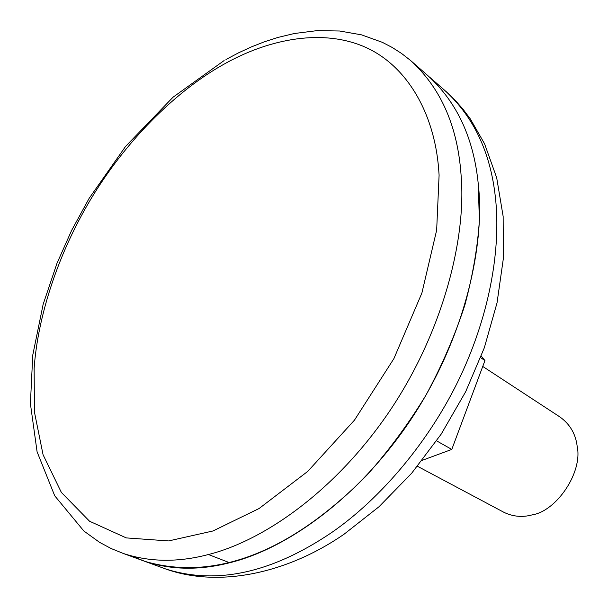 <?xml version="1.0" encoding="UTF-8"?>
<svg xmlns="http://www.w3.org/2000/svg" width="608" height="608" viewBox="0 0 608 608"><rect width="100%" height="100%" fill="white"/><g stroke="black" fill="none" stroke-linecap="round" stroke-linejoin="round"><path stroke-width="0.91" d="M132.088 556.122L144.803 561.336C171.266 570.015 199.546 570.486 229.649 562.75C284.825 549.374 356.767 500.141 410.332 420.379C463.653 340.723 485.45 246.59 478.306 184.361C473.799 138.244 456.904 101.924 427.629 75.415C456.904 101.924 473.799 138.244 478.306 184.361L479.355 220.537C477.66 246.954 472.849 275.074 464.922 304.882C455.058 335.228 442.062 365.34 425.934 395.215C408.211 424.278 388.512 450.954 366.852 475.251C286.991 556.138 210.68 580.716 144.803 561.336L132.088 556.122M417.506 466.29L504.04 512.377C513.076 516.663 522.416 517.514 532.053 514.908C556.624 511.184 582.867 472.18 577.19 446.432C575.715 433.907 569.878 424.027 559.672 416.792L482.744 366.442M481.27 356.121L484.948 360.544L451.79 449.418L422.309 460.302M484.948 360.544L480.662 357.709M451.79 449.418L436.635 440.876M446.166 91.61L454.913 100.024L462.977 109.151L470.334 118.932L484.584 143.815L496.706 177.832L503.15 216.433L503.348 258.544L497.04 302.845L484.325 347.768L465.682 391.696L441.271 434.013L411.639 473.275L379.02 506.73L344.143 534.158C287.143 573.61 218.667 587.997 165.688 568.974L123.424 553.516C149.849 562.164 178.182 562.499 208.422 554.519C262.952 540.862 333.944 492.29 388.147 413.288C442.092 334.4 466.313 240.046 461.191 176.442L460.674 169.966C456.41 123.386 439.675 86.86 410.446 60.382L427.629 75.415M229.649 562.75L208.422 554.519M34.132 368.342L34.451 412.133L43.069 454.738L61.37 492.434L89.566 521.238L126.282 537.905L168.621 540.93L212.96 530.982L259.076 508.524L307.777 471.367L354.472 420.136L393.908 358.598L421.891 293.033L436.658 230.158L439.098 175.15L438.657 168.994C434.218 112.32 406.129 63.779 362.535 46.01C318.873 28.242 265.742 40.28 222.65 64.942C178.63 89.741 130.234 135.721 94.217 193.58C58.277 251.461 37.78 316.426 34.132 368.342M165.688 568.974C216.539 585.132 271.867 572.987 331.679 532.532C380.426 498.94 429.833 441.096 460.355 376.428C490.854 311.691 500.779 246.331 495.505 198.398C490.755 152.737 473.731 116.63 444.418 90.09L429.803 77.307M123.424 553.516L111.112 548.522L99.53 542.313L83.858 531.012L54.72 495.801L37.088 451.805L30.4 403.644L32.764 355.102L43.138 304.365L57 263.272L71.638 230.379L89.14 198.352L125.499 146.513L173.052 97.196L224.124 60.557M410.446 60.382L401.592 53.481L392.236 47.477L382.386 42.347L361.54 34.854L339.614 31L317.08 30.636L294.348 33.508L277.826 37.468L264.503 41.754L251.378 46.907L238.518 52.85L225.971 59.508"/></g></svg>
